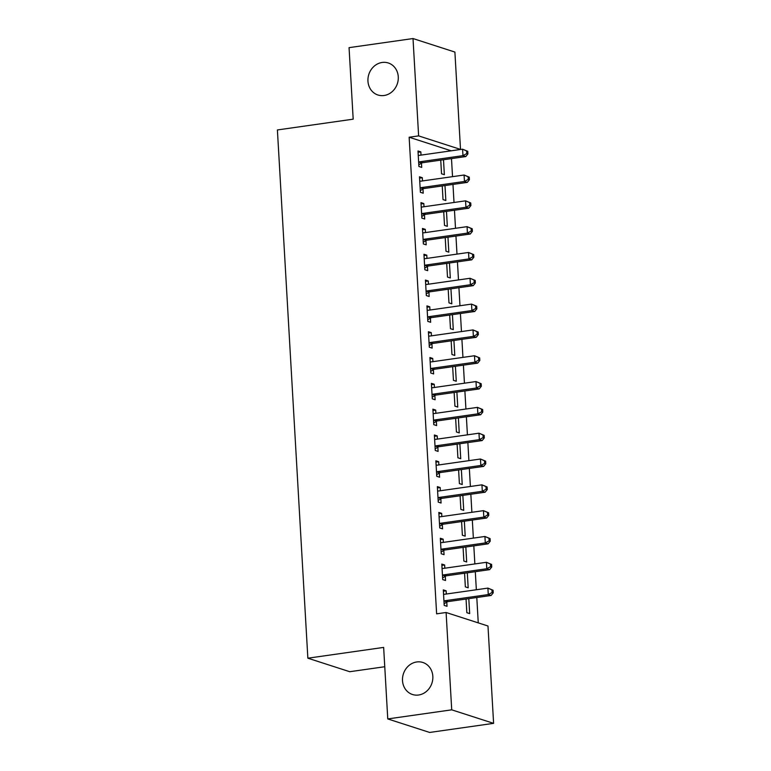 <?xml version="1.0" encoding="UTF-8"?>
<svg xmlns="http://www.w3.org/2000/svg" width="771" height="771" viewBox="0 0 771 771"><rect width="100%" height="100%" fill="white"/><g stroke="black" fill="none" stroke-linecap="round" stroke-linejoin="round"><path stroke-width="1.16" d="M416.725 661.961A16.827 15.006 107.9 0 1 422.845 662.472A16.827 15.006 107.9 0 1 432.704 679.743A16.827 15.006 107.9 0 1 418.624 695.008A16.827 15.006 107.9 0 1 412.504 694.507A16.827 15.006 107.9 0 1 402.635 677.237A16.827 15.006 107.9 0 1 416.725 661.961M382.156 62.461A16.827 15.006 107.9 0 1 388.276 62.971A16.827 15.006 107.9 0 1 398.144 80.242A16.827 15.006 107.9 0 1 384.064 95.508A16.827 15.006 107.9 0 1 377.935 94.997A16.827 15.006 107.9 0 1 368.075 77.736A16.827 15.006 107.9 0 1 382.156 62.461M478.261 622.872L476.796 597.515M476.343 589.748L475.302 571.697M474.859 563.929L473.818 545.878M473.365 538.11L472.324 520.059M471.881 512.301L470.84 494.24M470.397 486.482L469.346 468.421M468.903 460.663L467.862 442.602M467.419 434.844L466.378 416.783M465.925 409.025L464.884 390.964M464.441 383.206L463.4 365.146M462.947 357.387L461.906 339.327M461.463 331.569L460.422 313.508M459.969 305.75L458.928 287.689M458.485 279.931L457.444 261.87M456.991 254.112L455.95 236.051M455.507 228.293L454.466 210.232M454.013 202.474L452.972 184.414M452.529 176.655L451.488 158.595M451.035 150.837L460.509 149.41L418.624 135.889L413.015 38.55L454.9 52.071L460.509 149.41M487.985 626.013L493.604 723.352L451.719 709.831L446.101 612.492L487.985 626.013M451.719 709.831L387.765 718.929L429.659 732.45L493.604 723.352M384.758 666.732L349.745 671.714L307.86 658.193L277.396 129.952L353.185 119.168L349.061 47.648L413.015 38.55M467.313 572.834L468.18 587.791L465.347 586.876L464.566 573.219M441.889 565.384L444.645 564.989L441.812 564.083L442.708 579.57L445.542 580.486L445.301 576.303M444.645 564.989L444.828 568.208M464.344 521.196L465.202 536.153L462.369 535.247L461.588 521.582M438.911 513.746L441.667 513.351L438.834 512.445L439.73 527.933L442.564 528.848L442.323 524.665M441.667 513.351L441.85 516.57M461.366 469.558L462.224 484.516L459.391 483.61L458.61 469.944M435.933 462.108L438.689 461.723L435.866 460.807L436.752 476.295L439.586 477.21L439.345 473.028M438.689 461.723L438.872 464.932M458.388 417.921L459.246 432.888L456.422 431.972L455.632 418.316M432.955 410.471L435.711 410.085L432.888 409.17L433.774 424.657L436.608 425.573L436.367 421.39M435.711 410.085L435.894 413.295M455.41 366.283L456.268 381.25L453.444 380.334L452.654 366.678M429.987 358.833L432.733 358.448L429.91 357.532L430.796 373.019L433.63 373.935L433.389 369.762M432.733 358.448L432.926 361.657M452.432 314.645L453.29 329.612L450.466 328.697L449.676 315.04M427.009 307.205L429.755 306.81L426.932 305.894L427.818 321.382L430.652 322.297L430.411 318.124M429.755 306.81L429.948 310.019M449.454 263.007L450.312 277.974L447.488 277.059L446.698 263.403M424.031 255.567L426.777 255.172L423.954 254.257L424.84 269.754L427.674 270.66L427.433 266.487M426.777 255.172L426.97 258.381M446.476 211.37L447.334 226.337L444.51 225.421L443.72 211.765M421.053 203.929L423.809 203.534L420.976 202.619L421.872 218.116L424.696 219.022L424.455 214.849M423.809 203.534L423.992 206.744M443.498 159.732L444.356 174.699L441.532 173.783L440.742 160.127M418.075 152.292L420.831 151.897L417.998 150.981L418.894 166.478L421.718 167.394L421.477 163.211M420.831 151.897L421.014 155.116M451.035 150.759L409.15 137.228L436.627 613.841L446.101 612.492M419.559 178.111L422.315 177.715L419.482 176.8L420.378 192.297L423.212 193.213L422.971 189.03M422.315 177.715L422.498 180.934M444.983 185.551L445.85 200.518L443.017 199.602L442.236 185.946M422.537 229.748L425.293 229.353L422.46 228.438L423.356 243.935L426.19 244.841L425.949 240.668M425.293 229.353L425.476 232.563M447.961 237.189L448.828 252.156L445.995 251.24L445.214 237.584M425.515 281.386L428.271 280.991L425.438 280.075L426.334 295.572L429.168 296.478L428.927 292.305M428.271 280.991L428.454 284.2M450.939 288.826L451.806 303.793L448.973 302.878L448.182 289.221M428.493 333.024L431.249 332.629L428.416 331.713L429.312 347.201L432.145 348.116L431.905 343.943M431.249 332.629L431.432 335.838M453.917 340.464L454.784 355.431L451.951 354.515L451.16 340.859M431.471 384.652L434.227 384.266L431.394 383.351L432.29 398.838L435.114 399.754L434.873 395.571M434.227 384.266L434.41 387.476M456.895 392.102L457.762 407.069L454.929 406.153L454.138 392.497M434.449 436.29L437.205 435.904L434.372 434.989L435.268 450.476L438.092 451.392L437.851 447.209M437.205 435.904L437.388 439.113M459.873 443.739L460.74 458.706L457.907 457.791L457.116 444.135M437.427 487.927L440.183 487.542L437.35 486.626L438.246 502.114L441.07 503.029L440.829 498.847M440.183 487.542L440.366 490.751M462.851 495.377L463.718 510.335L460.885 509.429L460.094 495.763M440.405 539.565L443.161 539.17L440.328 538.264L441.224 553.751L444.048 554.667L443.807 550.484M443.161 539.17L443.344 542.389M465.829 547.015L466.686 561.972L463.863 561.066L463.072 547.4M443.383 591.203L446.139 590.808L443.306 589.902L444.202 605.389L447.026 606.305L446.785 602.122M446.139 590.808L446.322 594.027M468.807 598.653L469.664 613.61L466.84 612.694L466.05 599.038M409.15 137.228L418.624 135.889M387.765 718.929L383.65 647.409L307.86 658.193M419.858 161.785L422.691 162.7L465.8 156.561L462.966 155.646L419.858 161.785A2.631 2.342 -72.1 0 0 418.99 162.093L418.653 162.296M466.783 153.545L462.966 155.646L462.59 149.198L467.766 151.328L466.638 150.971L466.783 153.545L467.91 153.911L467.766 151.328M418.239 155.164L418.595 155.27A2.631 2.342 -72.1 0 0 419.491 155.328L462.59 149.198L466.638 150.971M422.691 162.7A2.631 2.342 -72.1 0 0 421.814 163.009L418.798 164.811M465.8 156.561L467.91 153.911M421.351 187.604L424.185 188.519L467.284 182.38L464.46 181.464L421.351 187.604A2.631 2.342 -72.1 0 0 420.474 187.912L420.137 188.114M468.267 179.364L464.46 181.464L464.084 175.017L469.26 177.147L468.122 176.79L468.267 179.364L469.404 179.73L469.26 177.147M419.723 180.983L420.079 181.089A2.631 2.342 -72.1 0 0 420.976 181.146L464.084 175.017L468.122 176.79M424.185 188.519A2.631 2.342 -72.1 0 0 423.308 188.828L420.282 190.63M467.284 182.38L469.404 179.73M422.836 213.422L425.669 214.328L468.778 208.199L465.944 207.283L422.836 213.422A2.631 2.342 -72.1 0 0 421.968 213.731L421.631 213.933M469.761 205.182L465.944 207.283L465.568 200.836L470.744 202.966L469.616 202.6L469.761 205.182L470.888 205.549L470.744 202.966M421.217 206.801L421.573 206.907A2.631 2.342 -72.1 0 0 422.469 206.965L465.568 200.836L469.616 202.6M425.669 214.328A2.631 2.342 -72.1 0 0 424.792 214.646L421.776 216.449M468.778 208.199L470.888 205.549M424.329 239.241L427.153 240.147L470.262 234.018L467.428 233.102L424.329 239.241A2.631 2.342 -72.1 0 0 423.452 239.55L423.115 239.752M471.245 231.001L467.428 233.102L467.062 226.655L472.228 228.785L471.1 228.418L471.245 231.001L472.382 231.367L472.228 228.785M422.701 232.62L423.057 232.726A2.631 2.342 -72.1 0 0 423.954 232.784L467.062 226.655L471.1 228.418M427.153 240.147A2.631 2.342 -72.1 0 0 426.286 240.465L423.26 242.267M470.262 234.018L472.382 231.367M425.814 265.06L428.647 265.966L471.756 259.837L468.922 258.921L425.814 265.06A2.631 2.342 -72.1 0 0 424.946 265.369L424.599 265.571M472.739 256.82L468.922 258.921L468.546 252.464L473.722 254.603L472.584 254.237L472.739 256.82L473.866 257.186L473.722 254.603M424.195 258.439L424.551 258.545A2.631 2.342 -72.1 0 0 425.447 258.603L468.546 252.464L472.584 254.237M428.647 265.966A2.631 2.342 -72.1 0 0 427.77 266.284L424.754 268.086M471.756 259.837L473.866 257.186M427.307 290.879L430.131 291.785L473.24 285.655L470.406 284.74L427.307 290.879A2.631 2.342 -72.1 0 0 426.43 291.187L426.093 291.39M474.223 282.639L470.406 284.74L470.04 278.283L475.206 280.422L474.078 280.056L474.223 282.639L475.36 283.005L475.206 280.422M425.679 284.258L426.035 284.354A2.631 2.342 -72.1 0 0 426.932 284.422L470.04 278.283L474.078 280.056M430.131 291.785A2.631 2.342 -72.1 0 0 429.264 292.103L426.238 293.905M473.24 285.655L475.36 283.005M428.792 316.688L431.625 317.604L474.724 311.474L471.9 310.559L428.792 316.688A2.631 2.342 -72.1 0 0 427.924 317.006L427.577 317.209M475.717 308.458L471.9 310.559L471.524 304.102L476.7 306.241L475.562 305.875L475.717 308.458L476.844 308.824L476.7 306.241M427.173 310.077L427.529 310.173A2.631 2.342 -72.1 0 0 428.425 310.241L471.524 304.102L475.562 305.875M431.625 317.604A2.631 2.342 -72.1 0 0 430.748 317.922L427.722 319.724M474.724 311.474L476.844 308.824M430.285 342.507L433.109 343.423L476.218 337.293L473.384 336.378L430.285 342.507A2.631 2.342 -72.1 0 0 429.408 342.825L429.071 343.028M477.201 334.277L473.384 336.378L473.018 329.921L478.184 332.06L477.056 331.694L477.201 334.277L478.338 334.643L478.184 332.06M428.657 335.896L429.013 335.992A2.631 2.342 -72.1 0 0 429.91 336.06L473.018 329.921L477.056 331.694M433.109 343.423A2.631 2.342 -72.1 0 0 432.242 343.741L429.216 345.543M476.218 337.293L478.338 334.643M431.77 368.326L434.603 369.242L477.702 363.112L474.878 362.197L431.77 368.326A2.631 2.342 -72.1 0 0 430.902 368.644L430.555 368.846M478.695 360.096L474.878 362.197L474.502 355.739L479.678 357.879L478.54 357.513L478.695 360.096L479.822 360.462L479.678 357.879M430.151 361.715L430.507 361.811A2.631 2.342 -72.1 0 0 431.403 361.878L474.502 355.739L478.54 357.513M434.603 369.242A2.631 2.342 -72.1 0 0 433.726 369.56L430.7 371.362M477.702 363.112L479.822 360.462M433.263 394.145L436.087 395.06L479.196 388.931L476.362 388.015L433.263 394.145A2.631 2.342 -72.1 0 0 432.386 394.463L432.049 394.665M480.179 385.914L476.362 388.015L475.996 381.558L481.162 383.698L480.034 383.332L480.179 385.914L481.316 386.281L481.162 383.698M431.635 387.534L431.991 387.63A2.631 2.342 -72.1 0 0 432.888 387.697L475.996 381.558L480.034 383.332M436.087 395.06A2.631 2.342 -72.1 0 0 435.22 395.378L432.194 397.181M479.196 388.931L481.316 386.281M434.748 419.964L437.581 420.879L480.68 414.75L477.856 413.834L434.748 419.964A2.631 2.342 -72.1 0 0 433.871 420.282L433.533 420.484M481.673 411.733L477.856 413.834L477.48 407.377L482.656 409.517L481.518 409.15L481.673 411.733L482.8 412.1L482.656 409.517M433.129 413.352L433.485 413.449A2.631 2.342 -72.1 0 0 434.372 413.516L477.48 407.377L481.518 409.15M437.581 420.879A2.631 2.342 -72.1 0 0 436.704 421.188L433.678 422.99M480.68 414.75L482.8 412.1M436.241 445.783L439.065 446.698L482.174 440.569L479.34 439.653L436.241 445.783A2.631 2.342 -72.1 0 0 435.364 446.101L435.027 446.303M483.157 437.552L479.34 439.653L478.974 433.196L484.14 435.336L483.012 434.969L483.157 437.552L484.294 437.918L484.14 435.336M434.613 439.162L434.969 439.268A2.631 2.342 -72.1 0 0 435.866 439.325L478.974 433.196L483.012 434.969M439.065 446.698A2.631 2.342 -72.1 0 0 438.198 447.007L435.172 448.809M482.174 440.569L484.294 437.918M437.726 471.601L440.559 472.517L483.658 466.388L480.834 465.472L437.726 471.601A2.631 2.342 -72.1 0 0 436.849 471.919L436.511 472.122M484.651 463.371L480.834 465.472L480.458 459.015L485.634 461.154L484.496 460.788L484.651 463.371L485.778 463.737L485.634 461.154M436.107 464.98L436.463 465.086A2.631 2.342 -72.1 0 0 437.35 465.144L480.458 459.015L484.496 460.788M440.559 472.517A2.631 2.342 -72.1 0 0 439.682 472.825L436.656 474.628M483.658 466.388L485.778 463.737M439.21 497.42L442.043 498.336L485.152 492.206L482.318 491.291L439.21 497.42A2.631 2.342 -72.1 0 0 438.342 497.738L438.005 497.931M486.135 489.19L482.318 491.291L481.942 484.834L487.118 486.973L485.99 486.607L486.135 489.19L487.272 489.556L487.118 486.973M437.591 490.799L437.947 490.905A2.631 2.342 -72.1 0 0 438.844 490.963L481.942 484.834L485.99 486.607M442.043 498.336A2.631 2.342 -72.1 0 0 441.166 498.644L438.15 500.446M485.152 492.206L487.272 489.556M440.704 523.239L443.537 524.155L486.636 518.016L483.812 517.11L440.704 523.239A2.631 2.342 -72.1 0 0 439.827 523.548L439.489 523.75M487.629 515.009L483.812 517.11L483.436 510.653L488.612 512.792L487.474 512.426L487.629 515.009L488.756 515.375L488.612 512.792M439.075 516.618L439.431 516.724A2.631 2.342 -72.1 0 0 440.328 516.782L483.436 510.653L487.474 512.426M443.537 524.155A2.631 2.342 -72.1 0 0 442.66 524.463L439.634 526.265M486.636 518.016L488.756 515.375M442.188 549.058L445.021 549.974L488.13 543.834L485.296 542.929L442.188 549.058A2.631 2.342 -72.1 0 0 441.32 549.366L440.983 549.569M489.113 540.828L485.296 542.929L484.92 536.471L490.096 538.611L488.968 538.245L489.113 540.828L490.24 541.194L490.096 538.611M440.569 542.437L440.925 542.543A2.631 2.342 -72.1 0 0 441.822 542.601L484.92 536.471L488.968 538.245M445.021 549.974A2.631 2.342 -72.1 0 0 444.144 550.282L441.128 552.084M488.13 543.834L490.24 541.194M443.682 574.877L446.515 575.792L489.614 569.653L486.79 568.747L443.682 574.877A2.631 2.342 -72.1 0 0 442.805 575.185L442.467 575.388M490.607 566.646L486.79 568.747L486.414 562.29L491.59 564.43L490.452 564.064L490.607 566.646L491.734 567.013L491.59 564.43M442.053 568.256L442.409 568.362A2.631 2.342 -72.1 0 0 443.306 568.42L486.414 562.29L490.452 564.064M446.515 575.792A2.631 2.342 -72.1 0 0 445.638 576.101L442.612 577.903M489.614 569.653L491.734 567.013M445.166 600.696L447.999 601.611L491.108 595.472L488.274 594.566L445.166 600.696A2.631 2.342 -72.1 0 0 444.298 601.004L443.961 601.207M492.091 592.465L488.274 594.566L487.898 588.109L493.074 590.249L491.946 589.882L492.091 592.465L493.218 592.832L493.074 590.249M443.547 594.075L443.903 594.181A2.631 2.342 -72.1 0 0 444.8 594.239L487.898 588.109L491.946 589.882M447.999 601.611A2.631 2.342 -72.1 0 0 447.122 601.92L444.106 603.722M491.108 595.472L493.218 592.832M418.99 162.093L421.814 163.009M420.474 187.912L423.308 188.828M421.968 213.731L424.792 214.646M423.452 239.55L426.286 240.465M424.946 265.369L427.77 266.284M426.43 291.187L429.264 292.103M427.924 317.006L430.748 317.922M429.408 342.825L432.242 343.741M430.902 368.644L433.726 369.56M432.386 394.463L435.22 395.378M433.871 420.282L436.704 421.188M435.364 446.101L438.198 447.007M436.849 471.919L439.682 472.825M438.342 497.738L441.166 498.644M439.827 523.548L442.66 524.463M441.32 549.366L444.144 550.282M442.805 575.185L445.638 576.101M444.298 601.004L447.122 601.92"/></g></svg>
